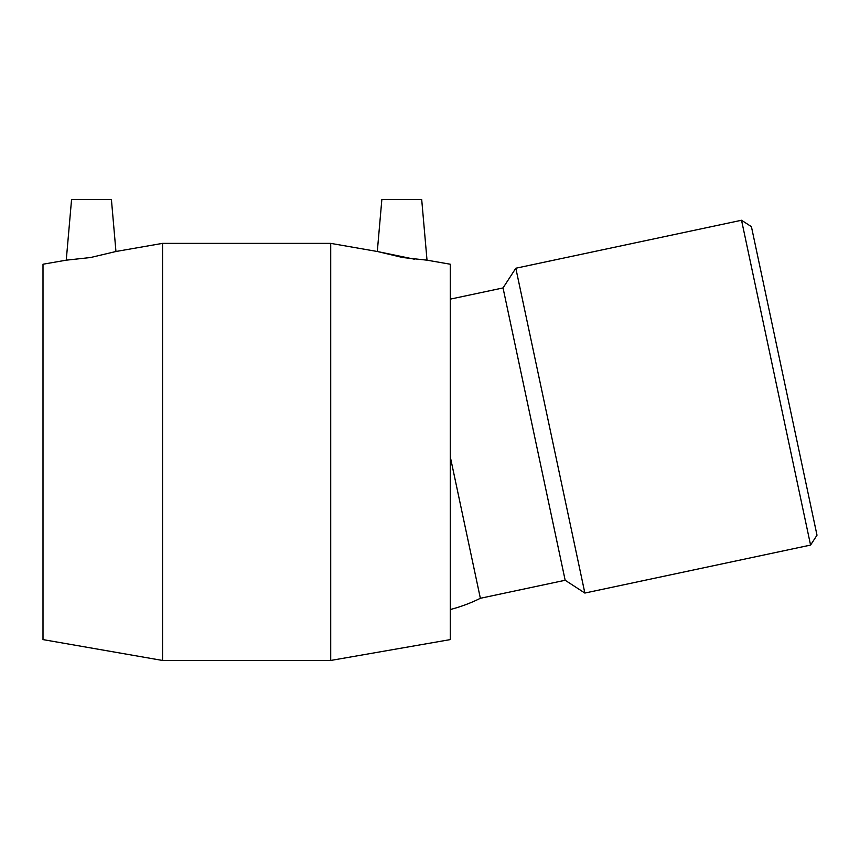 <?xml version="1.0" encoding="UTF-8"?>
<svg xmlns="http://www.w3.org/2000/svg" width="860" height="860" viewBox="0 0 860 860"><rect width="100%" height="100%" fill="white"/><g stroke="black" fill="none" stroke-linecap="round" stroke-linejoin="round"><path stroke-width="1.29" d="M810.571 545.079L817 535.189L751.425 226.685L741.535 220.257L810.571 545.079L584.864 593.056L515.817 268.234L741.535 220.257M450.264 299.14L503.035 287.928L565.17 580.263L480.364 598.291L450.264 456.692M565.17 580.263L584.864 593.056M330.713 243.369L330.713 660.458L450.264 639.603L450.264 264.224L427.012 260.171L402.706 257.527L377.303 251.496L330.713 243.369L162.551 243.369L115.95 251.496L111.413 199.541L71.563 199.541L66.252 260.171L90.547 257.527L115.95 251.496L90.547 257.527M414.337 259.183L377.303 251.496L381.851 199.541L421.701 199.541L427.012 260.171M162.551 243.369L162.551 660.458L330.713 660.458M66.252 260.171L43 264.224L43 639.603L162.551 660.458M450.264 609.536A154.327 154.327 0 0 0 480.364 598.291M503.035 287.928L515.817 268.234"/></g></svg>
